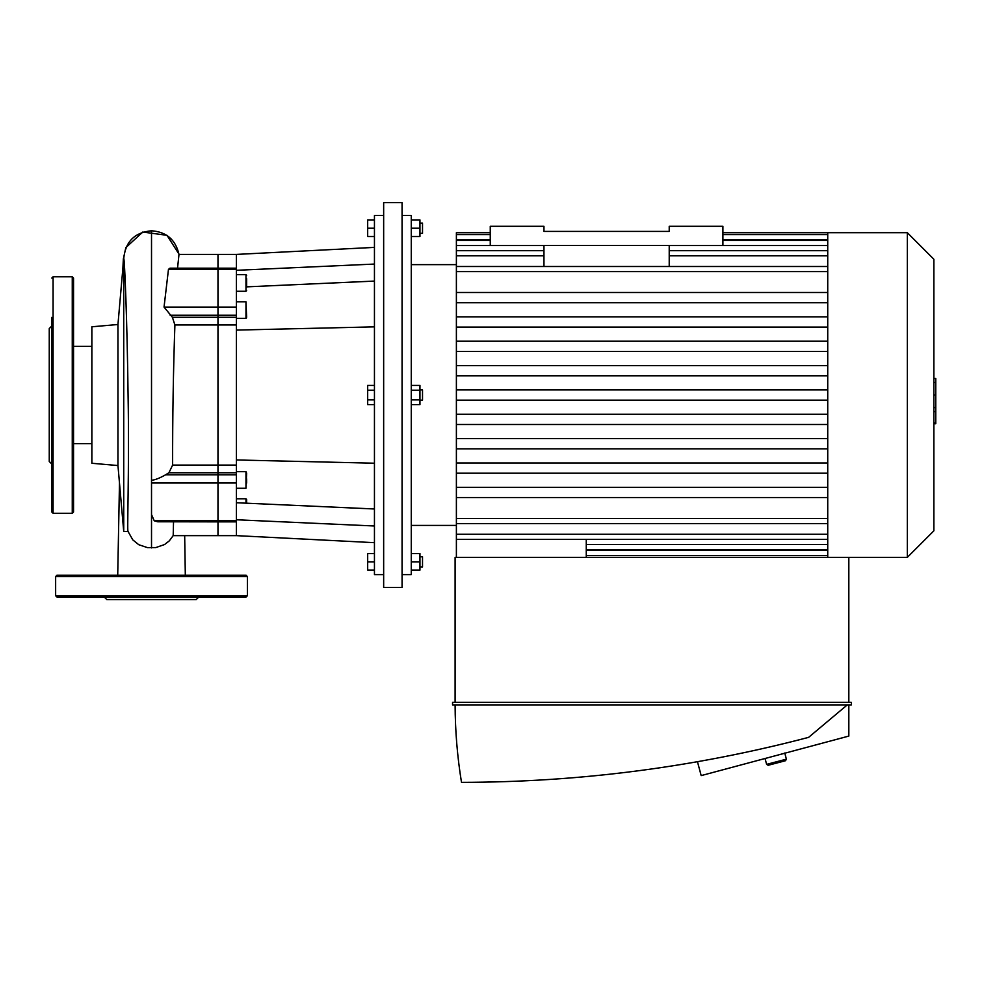 <?xml version="1.0" encoding="UTF-8"?>
<svg xmlns="http://www.w3.org/2000/svg" width="985" height="985" viewBox="0 0 985 985"><rect width="100%" height="100%" fill="white"/><g stroke="black" fill="none" stroke-linecap="round" stroke-linejoin="round"><path stroke-width="1.48" d="M53.079 513.271L53.079 276.785L72.262 276.785L72.262 513.271L53.079 513.271L51.811 511.991L51.811 448.421M51.811 464.058L49.25 461.497L49.25 328.559L51.811 325.998M51.811 511.991L51.811 317.355M72.262 513.271L73.543 511.991L73.543 278.065L72.262 276.785M236.388 521.865L217.98 521.865L217.98 520.708L217.98 535.643L217.98 521.865L157.735 521.779L154.251 520.819L151.518 514.589L151.518 482.982L217.98 482.982L217.98 254.413L217.98 520.708L217.98 482.982L236.388 482.982L236.388 535.643L374.448 542.673M151.518 482.982L151.518 480.237C154.867 480.04 159.57 478.217 165.615 474.795L168.915 472.775L172.621 465.08C172.535 418.329 173.286 371.628 174.899 324.976L172.4 317.281L164.039 307.074L168.472 269.348L169.949 268.191L236.388 268.191L236.388 459.958L374.448 463.209M128.025 531.432L132.79 539.866L138.762 544.705L147.442 547.611L155.753 547.586L164.532 544.557L169.309 540.863L173.2 535.594L173.52 521.865M177.546 268.191L178.987 254.413L236.388 254.413L236.388 268.191M184.675 535.643L185.315 575.265L184.675 535.643M117.954 324.508L91.864 326.786L91.864 463.27L117.954 465.548L117.954 324.508L123.728 258.55C124.541 256.703 127.213 322.095 128.075 395.034C129.478 471.273 126.696 538.438 128.198 531.211M117.954 465.548L123.728 531.506L123.728 258.55C125.378 241.682 134.637 232.411 151.518 230.773C166.49 231.894 175.65 239.774 178.987 254.413M91.864 443.669L73.543 443.669M213.376 596.996L201.223 596.996M198.81 596.996L196.249 599.557L106.774 599.557L104.213 596.996M246.102 596.996L56.921 596.996L55.64 595.728L247.383 595.728L246.102 596.996M55.64 576.545L247.383 576.545L246.102 575.265L56.921 575.265L55.64 576.545L55.64 595.728M374.448 219.901L367.676 219.901L367.676 236.523L374.448 236.523M374.448 228.212L367.676 228.212M419.955 233.322L422.516 233.322L422.516 223.102L419.955 223.102M411.262 236.523L419.955 236.523L419.955 219.901L411.262 219.901M411.262 228.212L419.955 228.212M374.448 570.155L367.676 570.155L367.676 553.533L374.448 553.533M374.448 561.844L367.676 561.844M419.955 566.966L422.516 566.966L422.516 556.734L419.955 556.734M411.262 570.155L419.955 570.155L419.955 553.533L411.262 553.533M411.262 561.844L419.955 561.844M419.955 400.144L422.516 400.144L422.516 389.912L419.955 389.912M411.262 390.232L419.955 390.232L419.955 385.43L411.262 385.43M411.262 404.626L419.955 404.626L419.955 390.232M411.262 399.824L419.955 399.824M374.448 390.232L367.676 390.232L367.676 404.626L374.448 404.626M374.448 399.824L367.676 399.824M374.448 385.43L367.676 385.43L367.676 390.232M246.619 478.833L246.619 483.106M246.619 279.851L246.619 284.123M246.619 473.169L245.979 471.667L245.979 488.277L246.619 473.169M246.619 287.251L246.619 278.693M246.619 316.887L245.979 301.779L245.979 318.401L246.619 317.761M246.619 502.806L246.619 499.42L246.619 502.806M374.448 326.86L236.388 330.098L374.448 326.86M374.448 281.082L246.619 286.857M236.388 270.309L374.448 264.066M236.388 459.958L236.388 482.982M374.448 508.986L236.388 502.744M374.448 525.99L236.388 519.76M383.658 395.034L383.658 587.417L402.065 587.417L402.065 202.651L383.658 202.651L383.658 395.034M402.065 215.432L411.262 215.432L411.262 574.637L402.065 574.637M383.658 215.432L374.448 215.432L374.448 574.637L383.658 574.637M586.26 557.375L586.26 539.374M456.387 557.375L456.387 234.578L490.259 234.578M490.259 232.682L456.387 232.682L456.387 234.578M722.916 232.682L827.732 232.682L827.732 557.375M827.732 497.548L456.387 497.548M827.732 414.266L456.387 414.266M827.732 424.498L456.387 424.498M827.732 400.144L456.387 400.144M827.732 487.329L456.387 487.329M827.732 462.975L456.387 462.975M827.732 473.194L456.387 473.194M827.732 448.852L456.387 448.852M827.732 438.62L456.387 438.62M827.732 365.57L456.387 365.57M827.732 375.79L456.387 375.79M827.732 389.912L456.387 389.912M827.732 302.74L456.387 302.74M827.732 292.508L456.387 292.508M827.732 316.862L456.387 316.862M827.732 327.094L456.387 327.094M827.732 351.436L456.387 351.436M827.732 341.216L456.387 341.216M827.732 232.682L907.308 232.682L907.308 557.375L848.824 557.375L848.824 702.33M907.308 232.682L933.829 259.215L933.829 530.853L907.308 557.375M933.829 378.474L935.75 378.474L935.75 411.582L933.829 411.582M935.75 407.605L933.829 407.605M935.75 411.582L935.75 423.07L933.829 423.07M935.75 423.07L935.75 423.759L933.829 423.759M543.954 266.492L543.954 245.474M669.221 266.492L669.221 245.474M543.954 231.413L543.954 226.291L490.259 226.291L490.259 245.474L722.916 245.474L722.916 226.291L669.221 226.291L669.221 231.413L543.954 231.413M848.824 704.891L848.824 736.078L701.185 775.601L697.466 761.75M847.297 704.891L808.611 737.359C694.831 767.229 579.131 782.225 461.497 782.349C457.323 756.702 455.193 730.882 455.107 704.891M452.558 704.891L851.385 704.891L851.385 702.33L452.558 702.33L452.558 704.891M455.107 702.33L455.107 557.375L848.824 557.375M786.387 759.176L766.613 764.36L768.165 765.283L785.476 760.728L786.387 759.176L784.762 752.996M154.202 520.708L236.388 520.708M165.615 474.795L236.388 474.795M168.915 472.775L236.388 472.775M172.621 465.08L236.388 465.08M174.899 324.976L236.388 324.976M172.4 317.281L236.388 317.281M170.171 315.262L236.388 315.262M164.039 307.074L236.388 307.074M168.472 269.348L236.388 269.348M151.518 480.237L151.518 230.773M151.518 547.906L151.518 514.589M236.388 274.667L245.979 274.667L245.979 291.277L246.619 290.637M236.388 498.779L245.979 498.779L245.979 503.175M827.732 239.7L722.916 239.7M490.259 239.7L456.387 239.7M827.732 271.601L456.387 271.601M827.732 255.804L669.221 255.804M543.954 255.804L456.387 255.804M827.732 245.536L669.221 245.536M543.954 245.536L456.387 245.536M827.732 550.369L586.26 550.369M827.732 518.455L456.387 518.455M827.732 534.264L456.387 534.264M827.732 544.533L586.26 544.533M935.75 395.059L933.829 395.059M935.75 382.451L933.829 382.451M53.079 276.785L51.811 278.065M173.175 535.643L236.388 535.643M179.159 254.413L166.982 235.304L142.751 232.041L125.834 247.617L123.359 258.895L122.879 268.326M119.481 482.933L117.72 575.265M128.05 531.506L123.728 531.506M91.864 346.388L73.543 346.388M247.383 576.545L247.383 595.728M236.388 488.277L245.979 488.277M236.388 471.667L245.979 471.667M245.979 274.667L246.619 275.308M236.388 291.277L245.979 291.277M236.388 318.401L245.979 318.401M236.388 301.779L245.979 301.779M245.979 498.779L246.619 499.42M236.388 254.413L374.448 247.383M722.916 234.578L827.732 234.578M456.387 266.492L827.732 266.492M456.387 250.682L543.954 250.682M669.221 250.682L827.732 250.682M456.387 240.414L490.259 240.414M722.916 240.414L827.732 240.414M827.732 555.478L586.26 555.478M827.732 523.564L456.387 523.564M827.732 539.374L456.387 539.374M827.732 549.642L586.26 549.642M411.262 525.411L456.387 525.411M411.262 264.645L456.387 264.645M765.074 758.499L766.613 764.36"/></g></svg>
